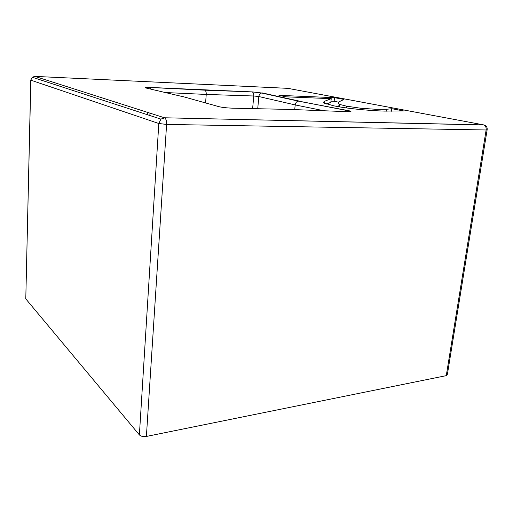 <?xml version="1.0" encoding="UTF-8"?>
<svg xmlns="http://www.w3.org/2000/svg" width="513" height="513" viewBox="0 0 513 513"><rect width="100%" height="100%" fill="white"/><g stroke="black" fill="none" stroke-linecap="round" stroke-linejoin="round"><path stroke-width="0.77" d="M386.77 109.243L391.951 108.73L403.571 110.917L384.506 111.097C366.872 110.571 346.051 108.352 333.783 105.832L324.19 103.055C323.382 102.337 323.607 101.696 324.857 101.138L331.244 98.663L286.228 96.842L278.963 95.36L334.553 97.669L344.011 99.439L339.093 101.76C337.708 102.831 337.984 103.741 339.914 104.485L346.544 106.185L361.03 108.269L375.984 109.288L386.77 109.243L386.52 111.148M331.244 98.663L330.827 102.369L326.345 104.011M299.938 101.208L297.989 101.132M324.857 101.138L324.614 103.318M391.951 108.73L391.624 111.231M391.291 108.711L390.957 111.225M339.888 104.755L337.855 106.601M334.553 97.669L334.136 101.285L338.657 102.164M330.962 101.164L334.136 101.285M30.786 80.022L32.274 77.232L34.839 76.386L287.889 88.345L483.708 124.903C485.567 125.711 486.375 127.404 486.132 129.975L487.151 129.699C487.395 127.089 486.247 125.493 483.708 124.903L164.487 117.778L160.928 119.119L158.806 123.498L166.597 124.428C166.687 121.087 166.058 118.901 164.711 117.875L160.928 119.119L32.274 77.232L30.78 80.15L25.785 298.88L30.851 80.175L158.806 123.498L139.382 434.902C140.96 436.377 143.294 436.89 146.391 436.441L166.597 124.428L486.132 129.975L446.272 375.651L447.394 374.291L487.113 129.943M25.74 298.277L25.727 298.797M484.182 124.992L164.487 117.778L34.839 76.386M204.719 90.134L204.834 90.173C205.841 90.756 206.309 92.18 206.232 94.437L253.762 95.995C253.852 93.828 253.332 92.462 252.197 91.898L149.995 87.441L151.04 89.179M149.995 87.441C145.596 87.287 144.198 87.46 145.795 87.96L146.994 88.236M145.795 87.96L184.661 97.085M220.34 106.986L219.019 106.698C222.418 107.461 226.874 107.954 232.376 108.179L289.96 109.429L346.955 111.661M347.5 111.68C351.533 111.751 352.04 111.443 349.02 110.757L346.814 111.654M349.02 110.757L298.143 101.093C296.495 101.632 295.514 102.908 295.193 104.928L324.03 110.763M252.62 108.621L253.762 95.995L258.841 96.54C259.116 94.674 260.046 93.501 261.63 93.013L252.056 91.859M149.976 113.149L149.834 115.508M205.585 102.94L206.232 94.437L165.449 92.539M148.007 112.52L147.872 114.867M294.712 109.615L295.193 104.928L258.841 96.54L257.718 108.73M139.382 434.902L25.785 298.88M446.272 375.651L146.391 436.441M375.984 109.288L375.805 110.712M361.03 108.269L360.863 109.59M346.544 106.185L346.339 107.922M183.096 96.643L219.019 106.698M298.919 101.01L262.38 92.949M339.632 106.903L339.914 104.485M146.558 88.082L145.91 87.742L150.091 87.479L204.834 90.173L252.197 91.898L261.72 92.994M347.929 111.693L348.372 110.821M298.342 101.055L348.423 110.808M261.63 93.013L298.13 101.087M147.776 112.443L147.635 114.79"/></g></svg>
